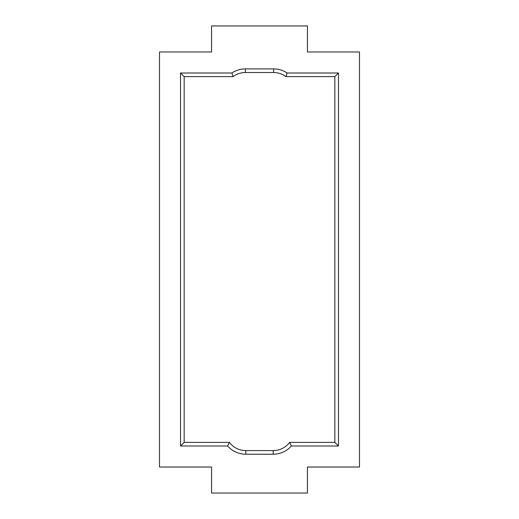 <?xml version="1.0" encoding="UTF-8"?>
<svg xmlns="http://www.w3.org/2000/svg" width="519" height="519" viewBox="0 0 519 519"><rect width="100%" height="100%" fill="white"/><g stroke="black" fill="none" stroke-linecap="round" stroke-linejoin="round"><path stroke-width="0.78" d="M231.896 72.997L233.05 76.63L184.161 76.63L180.528 72.997L180.528 446.003L227.627 446.003A24.179 24.179 0 0 0 245.792 454.222L273.208 454.222A24.179 24.179 0 0 0 291.373 446.003L338.472 446.003L338.472 72.997L287.104 72.997A24.179 24.179 0 0 0 273.623 68.891L245.377 68.891A24.179 24.179 0 0 0 231.896 72.997L180.528 72.997M338.472 72.997L334.839 76.63L285.95 76.63C282.284 73.932 278.178 72.563 273.623 72.524L245.377 72.524A20.546 20.546 0 0 0 233.05 76.63M359.492 467.022L307.443 467.022L307.443 493.05L211.557 493.05L211.557 467.022L159.508 467.022L159.508 51.978L211.557 51.978L211.557 25.95L307.443 25.95L307.443 51.978L359.492 51.978L359.492 467.022M180.528 446.003L184.161 442.37L184.161 76.63M184.161 442.37L229.359 442.37C233.544 447.689 239.025 450.427 245.792 450.589L273.208 450.589L273.208 454.222M334.839 76.63L334.839 442.37L289.641 442.37A20.546 20.546 0 0 1 273.208 450.589M285.95 76.63L287.104 72.997M334.839 442.37L338.472 446.003M291.373 446.003L289.641 442.37M229.359 442.37L227.627 446.003M245.377 72.524L245.377 68.891M273.623 72.524L273.623 68.891M245.792 450.589L245.792 454.222"/></g></svg>
